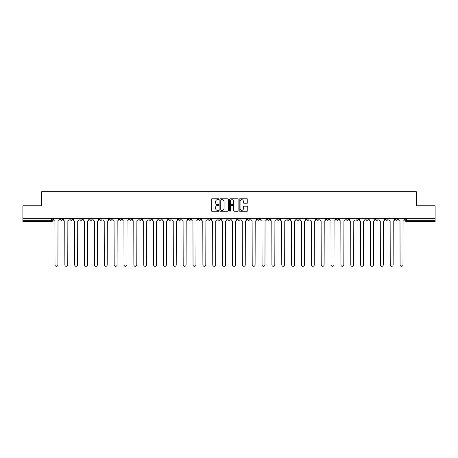 <?xml version="1.0" encoding="UTF-8"?>
<svg xmlns="http://www.w3.org/2000/svg" width="458" height="458" viewBox="0 0 458 458"><rect width="100%" height="100%" fill="white"/><g stroke="black" fill="none" stroke-linecap="round" stroke-linejoin="round"><path stroke-width="0.69" d="M218.89 199.247A0.435 0.435 0 0 0 218.455 198.812L211.865 198.812A0.618 0.618 0 0 0 211.241 199.43L211.241 210.6A0.618 0.618 0 0 0 211.865 211.218L218.455 211.218A0.435 0.435 0 0 0 218.89 210.783A0.435 0.435 0 0 0 218.455 210.348L217.602 210.348A1.987 1.987 0 0 1 215.615 208.367L215.615 207.434A1.987 1.987 0 0 1 217.602 205.447L218.455 205.447A0.435 0.435 0 0 0 218.89 205.012A0.435 0.435 0 0 0 218.455 204.583L217.602 204.583A1.987 1.987 0 0 1 215.615 202.596L215.615 201.663A1.987 1.987 0 0 1 217.602 199.682L218.455 199.682A0.435 0.435 0 0 0 218.89 199.247M385.487 218.351L385.487 219.044L388.018 219.044A1.265 1.265 0 0 1 386.752 220.309A1.265 1.265 0 0 1 385.487 219.044L385.487 218.351M326.331 218.351L326.331 219.044L328.861 219.044A1.265 1.265 0 0 1 327.596 220.309A1.265 1.265 0 0 1 326.331 219.044L326.331 218.351M316.472 218.351L316.472 219.044L318.997 219.044A1.265 1.265 0 0 1 317.738 220.309A1.265 1.265 0 0 1 316.472 219.044L316.472 218.351M257.316 218.351L257.316 219.044L259.841 219.044A1.265 1.265 0 0 1 258.581 220.309A1.265 1.265 0 0 1 257.316 219.044L257.316 218.351M247.457 218.351L247.457 219.044L249.982 219.044A1.265 1.265 0 0 1 248.717 220.309A1.265 1.265 0 0 1 247.457 219.044L247.457 218.351M237.593 218.351L237.593 219.044L240.124 219.044A1.265 1.265 0 0 1 238.858 220.309A1.265 1.265 0 0 1 237.593 219.044L237.593 218.351M217.876 218.351L217.876 219.044L220.407 219.044A1.265 1.265 0 0 1 219.142 220.309A1.265 1.265 0 0 1 217.876 219.044L217.876 218.351M198.159 219.044L198.159 218.351L198.159 219.044A1.265 1.265 0 0 0 199.419 220.309A1.265 1.265 0 0 1 198.159 219.044L200.684 219.044A1.265 1.265 0 0 1 199.419 220.309A1.265 1.265 0 0 0 200.684 219.044L200.684 218.351L200.684 219.044M188.301 219.044L188.301 218.351L188.301 219.044A1.265 1.265 0 0 0 189.56 220.309A1.265 1.265 0 0 1 188.301 219.044L190.826 219.044A1.265 1.265 0 0 1 189.56 220.309M178.437 219.044L178.437 218.351L178.437 219.044A1.265 1.265 0 0 0 179.702 220.309A1.265 1.265 0 0 1 178.437 219.044L180.967 219.044A1.265 1.265 0 0 1 179.702 220.309A1.265 1.265 0 0 0 180.967 219.044L180.967 218.351L180.967 219.044M168.578 218.351L168.578 219.044L171.109 219.044A1.265 1.265 0 0 1 169.844 220.309A1.265 1.265 0 0 1 168.578 219.044L168.578 218.351M158.72 218.351L158.72 219.044L161.25 219.044A1.265 1.265 0 0 1 159.985 220.309A1.265 1.265 0 0 1 158.72 219.044L158.72 218.351M148.861 218.351L148.861 219.044L151.386 219.044A1.265 1.265 0 0 1 150.127 220.309A1.265 1.265 0 0 1 148.861 219.044L148.861 218.351M139.003 219.044L139.003 218.351L139.003 219.044A1.265 1.265 0 0 0 140.262 220.309A1.265 1.265 0 0 1 139.003 219.044L141.528 219.044A1.265 1.265 0 0 1 140.262 220.309M119.28 219.044L119.28 218.351L119.28 219.044A1.265 1.265 0 0 0 120.546 220.309A1.265 1.265 0 0 1 119.28 219.044L121.811 219.044A1.265 1.265 0 0 1 120.546 220.309A1.265 1.265 0 0 0 121.811 219.044L121.811 218.351L121.811 219.044M109.422 219.044L109.422 218.351L109.422 219.044A1.265 1.265 0 0 0 110.687 220.309A1.265 1.265 0 0 1 109.422 219.044L111.952 219.044A1.265 1.265 0 0 1 110.687 220.309A1.265 1.265 0 0 0 111.952 219.044L111.952 218.351L111.952 219.044M99.563 219.044L99.563 218.351L99.563 219.044A1.265 1.265 0 0 0 100.829 220.309A1.265 1.265 0 0 1 99.563 219.044L102.094 219.044A1.265 1.265 0 0 1 100.829 220.309A1.265 1.265 0 0 0 102.094 219.044L102.094 218.351L102.094 219.044M89.705 219.044L89.705 218.351L89.705 219.044A1.265 1.265 0 0 0 90.97 220.309A1.265 1.265 0 0 1 89.705 219.044L92.23 219.044A1.265 1.265 0 0 1 90.97 220.309M79.847 219.044L79.847 218.351L79.847 219.044A1.265 1.265 0 0 0 81.106 220.309A1.265 1.265 0 0 1 79.847 219.044L82.371 219.044A1.265 1.265 0 0 1 81.106 220.309A1.265 1.265 0 0 0 82.371 219.044L82.371 218.351L82.371 219.044M69.982 219.044L69.982 218.351L69.982 219.044A1.265 1.265 0 0 0 71.248 220.309A1.265 1.265 0 0 1 69.982 219.044L72.513 219.044A1.265 1.265 0 0 1 71.248 220.309A1.265 1.265 0 0 0 72.513 219.044L72.513 218.351L72.513 219.044M247.131 203.186A0.618 0.618 0 0 0 247.749 202.562L247.749 199.43A0.618 0.618 0 0 0 247.131 198.812L239.809 198.812A0.618 0.618 0 0 0 239.191 199.43L239.191 210.6A0.618 0.618 0 0 0 239.809 211.218L247.131 211.218A0.618 0.618 0 0 0 247.749 210.6L247.749 206.816A0.618 0.618 0 0 0 247.131 206.192L243.999 206.192A0.618 0.618 0 0 0 243.375 206.816L243.375 208.693A1.66 1.66 0 0 1 241.715 210.348A1.66 1.66 0 0 1 240.061 208.693L240.061 201.337A1.66 1.66 0 0 1 241.715 199.682A1.66 1.66 0 0 1 243.375 201.337L243.375 202.562A0.618 0.618 0 0 0 243.999 203.186L247.131 203.186M22.9 218.351L22.9 205.774L41.735 205.774L41.735 191.679L416.265 191.679L416.265 205.774L435.1 205.774L435.1 218.351L22.9 218.351L22.9 220.309L52.796 220.309L52.796 218.351M228.456 199.43A0.618 0.618 0 0 0 227.838 198.812L220.516 198.812A0.618 0.618 0 0 0 219.897 199.43L219.897 210.6A0.618 0.618 0 0 0 220.516 211.218L227.838 211.218A0.618 0.618 0 0 0 228.456 210.6L228.456 199.43M230.162 198.812L237.484 198.812A0.618 0.618 0 0 1 238.103 199.43L238.103 210.6A0.618 0.618 0 0 1 237.484 211.218L234.353 211.218A0.618 0.618 0 0 1 233.729 210.6L233.729 206.071A0.618 0.618 0 0 0 233.111 205.447L231.032 205.447A0.618 0.618 0 0 0 230.414 206.071L230.414 210.783A0.435 0.435 0 0 1 229.979 211.218A0.435 0.435 0 0 1 229.544 210.783L229.544 199.43A0.618 0.618 0 0 1 230.162 198.812M405.204 218.351L405.204 220.309L435.1 220.309L435.1 221.575L406.469 221.575A1.265 1.265 0 0 1 405.204 220.309A1.265 1.265 0 0 0 406.469 221.575L406.469 218.351M435.1 218.351L435.1 220.309M52.796 220.309A1.265 1.265 0 0 1 51.531 221.575L22.9 221.575L22.9 220.309M397.876 218.351L397.876 219.044A1.265 1.265 0 0 1 396.611 220.309A1.265 1.265 0 0 1 395.346 219.044L397.876 219.044M395.346 218.351L395.346 219.044M388.018 218.351L388.018 219.044A1.265 1.265 0 0 1 386.752 220.309M378.153 218.351L378.153 219.044A1.265 1.265 0 0 1 376.894 220.309A1.265 1.265 0 0 1 375.629 219.044L378.153 219.044M375.629 218.351L375.629 219.044M368.295 218.351L368.295 219.044A1.265 1.265 0 0 1 367.03 220.309A1.265 1.265 0 0 1 365.77 219.044L368.295 219.044M365.77 218.351L365.77 219.044M358.437 218.351L358.437 219.044A1.265 1.265 0 0 1 357.171 220.309A1.265 1.265 0 0 1 355.906 219.044A1.265 1.265 0 0 0 357.171 220.309M355.906 218.351L355.906 219.044L358.437 219.044M348.578 218.351L348.578 219.044A1.265 1.265 0 0 1 347.313 220.309A1.265 1.265 0 0 1 346.048 219.044L348.578 219.044M346.048 218.351L346.048 219.044M338.72 218.351L338.72 219.044A1.265 1.265 0 0 1 337.454 220.309A1.265 1.265 0 0 1 336.189 219.044L338.72 219.044M336.189 218.351L336.189 219.044M328.861 218.351L328.861 219.044M318.997 218.351L318.997 219.044L318.997 218.351M309.139 218.351L309.139 219.044A1.265 1.265 0 0 1 307.873 220.309A1.265 1.265 0 0 1 306.614 219.044L309.139 219.044M306.614 218.351L306.614 219.044M299.28 218.351L299.28 219.044A1.265 1.265 0 0 1 298.015 220.309A1.265 1.265 0 0 1 296.75 219.044L299.28 219.044M296.75 218.351L296.75 219.044M289.422 218.351L289.422 219.044A1.265 1.265 0 0 1 288.156 220.309A1.265 1.265 0 0 1 286.891 219.044L289.422 219.044M286.891 218.351L286.891 219.044M279.563 218.351L279.563 219.044A1.265 1.265 0 0 1 278.298 220.309A1.265 1.265 0 0 1 277.033 219.044L279.563 219.044M277.033 218.351L277.033 219.044M269.699 218.351L269.699 219.044A1.265 1.265 0 0 1 268.44 220.309A1.265 1.265 0 0 1 267.174 219.044L269.699 219.044M267.174 218.351L267.174 219.044M259.841 218.351L259.841 219.044A1.265 1.265 0 0 1 258.581 220.309M249.982 218.351L249.982 219.044M240.124 219.044L240.124 218.351L240.124 219.044A1.265 1.265 0 0 1 238.858 220.309M230.265 218.351L230.265 219.044A1.265 1.265 0 0 1 229 220.309A1.265 1.265 0 0 1 227.735 219.044A1.265 1.265 0 0 0 229 220.309A1.265 1.265 0 0 0 230.265 219.044L227.735 219.044L227.735 218.351M220.407 219.044L220.407 218.351L220.407 219.044A1.265 1.265 0 0 1 219.142 220.309M210.543 218.351L210.543 219.044A1.265 1.265 0 0 1 209.283 220.309A1.265 1.265 0 0 1 208.018 219.044A1.265 1.265 0 0 0 209.283 220.309M208.018 218.351L208.018 219.044L210.543 219.044M190.826 218.351L190.826 219.044L190.826 218.351M171.109 219.044L171.109 218.351L171.109 219.044A1.265 1.265 0 0 1 169.844 220.309M161.25 219.044L161.25 218.351L161.25 219.044A1.265 1.265 0 0 1 159.985 220.309M151.386 219.044L151.386 218.351L151.386 219.044A1.265 1.265 0 0 1 150.127 220.309M141.528 218.351L141.528 219.044L141.528 218.351M131.669 219.044L131.669 218.351L131.669 219.044A1.265 1.265 0 0 1 130.404 220.309A1.265 1.265 0 0 1 129.139 219.044L131.669 219.044A1.265 1.265 0 0 1 130.404 220.309M129.139 218.351L129.139 219.044M92.23 218.351L92.23 219.044L92.23 218.351M62.654 218.351L62.654 219.044A1.265 1.265 0 0 1 61.389 220.309A1.265 1.265 0 0 1 60.124 219.044A1.265 1.265 0 0 0 61.389 220.309A1.265 1.265 0 0 0 62.654 219.044L62.654 218.351M60.124 218.351L60.124 219.044L62.654 219.044M221.197 199.682A0.435 0.435 0 0 0 220.767 200.112L220.767 209.919A0.435 0.435 0 0 0 221.197 210.348L222.096 210.348A1.987 1.987 0 0 0 224.082 208.367L224.082 201.663A1.987 1.987 0 0 0 222.096 199.682L221.197 199.682M233.729 201.371A1.66 1.66 0 0 0 232.069 199.711A1.66 1.66 0 0 0 230.414 201.371L230.414 203.959A0.618 0.618 0 0 0 231.032 204.583L233.111 204.583A0.618 0.618 0 0 0 233.729 203.959L233.729 201.371M53.649 219.68L53.649 218.351L53.649 219.68A1.265 1.265 0 0 0 54.914 220.939L55.006 264.867A1.454 1.454 0 0 0 56.46 266.321A1.454 1.454 0 0 0 57.914 264.867L58.006 220.939A1.265 1.265 0 0 0 59.271 219.68L59.271 218.351L59.271 219.68M54.914 220.939L55.006 264.867M57.914 264.867L58.006 220.939M63.507 219.68L63.507 218.351L63.507 219.68A1.265 1.265 0 0 0 64.773 220.939L64.864 264.867A1.454 1.454 0 0 0 66.318 266.321A1.454 1.454 0 0 0 67.773 264.867L67.87 220.939A1.265 1.265 0 0 0 69.129 219.68L69.129 218.351L69.129 219.68M73.366 219.68L73.366 218.351L73.366 219.68A1.265 1.265 0 0 0 74.631 220.939L74.723 264.867A1.454 1.454 0 0 0 76.177 266.321A1.454 1.454 0 0 0 77.631 264.867L77.728 220.939A1.265 1.265 0 0 0 78.994 219.68L78.994 218.351L78.994 219.68M64.773 220.939L64.864 264.867M67.773 264.867L67.87 220.939M74.631 220.939L74.723 264.867M77.631 264.867L77.728 220.939M83.224 219.68L83.224 218.351L83.224 219.68A1.265 1.265 0 0 0 84.49 220.939L84.587 264.867A1.454 1.454 0 0 0 86.041 266.321A1.454 1.454 0 0 0 87.489 264.867L87.587 220.939A1.265 1.265 0 0 0 88.852 219.68L88.852 218.351L88.852 219.68M93.083 219.68L93.083 218.351L93.083 219.68A1.265 1.265 0 0 0 94.348 220.939L94.445 264.867A1.454 1.454 0 0 0 95.899 266.321A1.454 1.454 0 0 0 97.354 264.867L97.445 220.939A1.265 1.265 0 0 0 98.71 219.68L98.71 218.351L98.71 219.68M102.947 219.68L102.947 218.351L102.947 219.68A1.265 1.265 0 0 0 104.206 220.939L104.304 264.867A1.454 1.454 0 0 0 105.758 266.321A1.454 1.454 0 0 0 107.212 264.867L107.304 220.939A1.265 1.265 0 0 0 108.569 219.68L108.569 218.351L108.569 219.68M84.49 220.939L84.587 264.867M87.489 264.867L87.587 220.939M94.348 220.939L94.445 264.867M97.354 264.867L97.445 220.939M104.206 220.939L104.304 264.867M107.212 264.867L107.304 220.939M112.805 219.68L112.805 218.351L112.805 219.68A1.265 1.265 0 0 0 114.071 220.939L114.162 264.867A1.454 1.454 0 0 0 115.616 266.321A1.454 1.454 0 0 0 117.071 264.867L117.168 220.939A1.265 1.265 0 0 0 118.427 219.68L118.427 218.351L118.427 219.68M114.071 220.939L114.162 264.867M117.071 264.867L117.168 220.939M122.664 219.68L122.664 218.351L122.664 219.68A1.265 1.265 0 0 0 123.929 220.939L124.021 264.867A1.454 1.454 0 0 0 125.475 266.321A1.454 1.454 0 0 0 126.929 264.867L127.026 220.939A1.265 1.265 0 0 0 128.286 219.68L128.286 218.351L128.286 219.68M123.929 220.939L124.021 264.867M126.929 264.867L127.026 220.939M132.522 219.68L132.522 218.351L132.522 219.68A1.265 1.265 0 0 0 133.788 220.939L133.879 264.867A1.454 1.454 0 0 0 135.333 266.321A1.454 1.454 0 0 0 136.787 264.867L136.885 220.939A1.265 1.265 0 0 0 138.15 219.68L138.15 218.351L138.15 219.68M133.788 220.939L133.879 264.867M136.787 264.867L136.885 220.939M142.381 219.68L142.381 218.351L142.381 219.68A1.265 1.265 0 0 0 143.646 220.939L143.743 264.867A1.454 1.454 0 0 0 145.197 266.321A1.454 1.454 0 0 0 146.646 264.867L146.743 220.939A1.265 1.265 0 0 0 148.008 219.68L148.008 218.351L148.008 219.68M143.646 220.939L143.743 264.867M146.646 264.867L146.743 220.939M152.239 219.68L152.239 218.351L152.239 219.68A1.265 1.265 0 0 0 153.504 220.939L153.602 264.867A1.454 1.454 0 0 0 155.056 266.321A1.454 1.454 0 0 0 156.51 264.867L156.602 220.939A1.265 1.265 0 0 0 157.867 219.68L157.867 218.351L157.867 219.68M162.103 219.68L162.103 218.351L162.103 219.68A1.265 1.265 0 0 0 163.363 220.939L163.46 264.867A1.454 1.454 0 0 0 164.914 266.321A1.454 1.454 0 0 0 166.369 264.867L166.46 220.939A1.265 1.265 0 0 0 167.725 219.68L167.725 218.351L167.725 219.68M171.962 219.68L171.962 218.351L171.962 219.68A1.265 1.265 0 0 0 173.227 220.939L173.319 264.867A1.454 1.454 0 0 0 174.773 266.321A1.454 1.454 0 0 0 176.227 264.867L176.324 220.939A1.265 1.265 0 0 0 177.584 219.68L177.584 218.351L177.584 219.68M181.82 219.68L181.82 218.351L181.82 219.68A1.265 1.265 0 0 0 183.085 220.939L183.177 264.867A1.454 1.454 0 0 0 184.631 266.321A1.454 1.454 0 0 0 186.085 264.867L186.183 220.939A1.265 1.265 0 0 0 187.442 219.68L187.442 218.351L187.442 219.68M191.679 219.68L191.679 218.351L191.679 219.68A1.265 1.265 0 0 0 192.944 220.939L193.036 264.867A1.454 1.454 0 0 0 194.49 266.321A1.454 1.454 0 0 0 195.944 264.867L196.041 220.939A1.265 1.265 0 0 0 197.306 219.68L197.306 218.351L197.306 219.68M201.537 219.68L201.537 218.351L201.537 219.68A1.265 1.265 0 0 0 202.802 220.939L202.9 264.867A1.454 1.454 0 0 0 204.354 266.321A1.454 1.454 0 0 0 205.802 264.867L205.9 220.939A1.265 1.265 0 0 0 207.165 219.68L207.165 218.351L207.165 219.68M153.504 220.939L153.602 264.867M156.51 264.867L156.602 220.939M163.363 220.939L163.46 264.867M166.369 264.867L166.46 220.939M173.227 220.939L173.319 264.867M176.227 264.867L176.324 220.939M183.085 220.939L183.177 264.867M186.085 264.867L186.183 220.939M192.944 220.939L193.036 264.867M195.944 264.867L196.041 220.939M202.802 220.939L202.9 264.867M205.802 264.867L205.9 220.939M211.396 219.68L211.396 218.351L211.396 219.68A1.265 1.265 0 0 0 212.661 220.939L212.758 264.867A1.454 1.454 0 0 0 214.212 266.321A1.454 1.454 0 0 0 215.666 264.867L215.758 220.939A1.265 1.265 0 0 0 217.023 219.68L217.023 218.351L217.023 219.68M212.661 220.939L212.758 264.867M215.666 264.867L215.758 220.939M221.26 219.68L221.26 218.351L221.26 219.68A1.265 1.265 0 0 0 222.519 220.939L222.617 264.867A1.454 1.454 0 0 0 224.071 266.321A1.454 1.454 0 0 0 225.525 264.867L225.617 220.939A1.265 1.265 0 0 0 226.882 219.68L226.882 218.351L226.882 219.68M222.519 220.939L222.617 264.867M225.525 264.867L225.617 220.939M231.118 219.68L231.118 218.351L231.118 219.68A1.265 1.265 0 0 0 232.383 220.939L232.475 264.867A1.454 1.454 0 0 0 233.929 266.321A1.454 1.454 0 0 0 235.383 264.867L235.481 220.939A1.265 1.265 0 0 0 236.74 219.68L236.74 218.351L236.74 219.68M232.383 220.939L232.475 264.867M235.383 264.867L235.481 220.939M240.977 219.68L240.977 218.351L240.977 219.68A1.265 1.265 0 0 0 242.242 220.939L242.334 264.867A1.454 1.454 0 0 0 243.788 266.321A1.454 1.454 0 0 0 245.242 264.867L245.339 220.939A1.265 1.265 0 0 0 246.604 219.68L246.604 218.351L246.604 219.68M242.242 220.939L242.334 264.867M245.242 264.867L245.339 220.939M250.835 219.68L250.835 218.351L250.835 219.68A1.265 1.265 0 0 0 252.1 220.939L252.198 264.867A1.454 1.454 0 0 0 253.646 266.321A1.454 1.454 0 0 0 255.1 264.867L255.198 220.939A1.265 1.265 0 0 0 256.463 219.68L256.463 218.351L256.463 219.68M252.1 220.939L252.198 264.867M255.1 264.867L255.198 220.939M260.694 219.68L260.694 218.351L260.694 219.68A1.265 1.265 0 0 0 261.959 220.939L262.056 264.867A1.454 1.454 0 0 0 263.51 266.321A1.454 1.454 0 0 0 264.964 264.867L265.056 220.939A1.265 1.265 0 0 0 266.321 219.68L266.321 218.351L266.321 219.68M261.959 220.939L262.056 264.867M264.964 264.867L265.056 220.939M270.558 219.68L270.558 218.351L270.558 219.68A1.265 1.265 0 0 0 271.817 220.939L271.915 264.867A1.454 1.454 0 0 0 273.369 266.321A1.454 1.454 0 0 0 274.823 264.867L274.914 220.939A1.265 1.265 0 0 0 276.18 219.68L276.18 218.351L276.18 219.68M271.817 220.939L271.915 264.867M274.823 264.867L274.914 220.939M280.416 219.68L280.416 218.351L280.416 219.68A1.265 1.265 0 0 0 281.676 220.939L281.773 264.867A1.454 1.454 0 0 0 283.227 266.321A1.454 1.454 0 0 0 284.681 264.867L284.773 220.939A1.265 1.265 0 0 0 286.038 219.68L286.038 218.351L286.038 219.68M281.676 220.939L281.773 264.867M284.681 264.867L284.773 220.939M290.275 219.68L290.275 218.351L290.275 219.68A1.265 1.265 0 0 0 291.54 220.939L291.632 264.867A1.454 1.454 0 0 0 293.086 266.321A1.454 1.454 0 0 0 294.54 264.867L294.637 220.939A1.265 1.265 0 0 0 295.897 219.68L295.897 218.351L295.897 219.68M291.54 220.939L291.632 264.867M294.54 264.867L294.637 220.939M300.133 219.68L300.133 218.351L300.133 219.68A1.265 1.265 0 0 0 301.398 220.939L301.49 264.867A1.454 1.454 0 0 0 302.944 266.321A1.454 1.454 0 0 0 304.398 264.867L304.496 220.939A1.265 1.265 0 0 0 305.761 219.68L305.761 218.351L305.761 219.68M301.398 220.939L301.49 264.867M304.398 264.867L304.496 220.939M309.992 219.68L309.992 218.351L309.992 219.68A1.265 1.265 0 0 0 311.257 220.939L311.354 264.867A1.454 1.454 0 0 0 312.803 266.321A1.454 1.454 0 0 0 314.257 264.867L314.354 220.939A1.265 1.265 0 0 0 315.619 219.68L315.619 218.351L315.619 219.68M311.257 220.939L311.354 264.867M314.257 264.867L314.354 220.939M319.85 219.68L319.85 218.351L319.85 219.68A1.265 1.265 0 0 0 321.115 220.939L321.213 264.867A1.454 1.454 0 0 0 322.667 266.321A1.454 1.454 0 0 0 324.121 264.867L324.212 220.939A1.265 1.265 0 0 0 325.478 219.68L325.478 218.351L325.478 219.68M321.115 220.939L321.213 264.867M324.121 264.867L324.212 220.939M329.714 219.68L329.714 218.351L329.714 219.68A1.265 1.265 0 0 0 330.974 220.939L331.071 264.867A1.454 1.454 0 0 0 332.525 266.321A1.454 1.454 0 0 0 333.979 264.867L334.071 220.939A1.265 1.265 0 0 0 335.336 219.68L335.336 218.351L335.336 219.68M330.974 220.939L331.071 264.867M333.979 264.867L334.071 220.939M339.573 219.68L339.573 218.351L339.573 219.68A1.265 1.265 0 0 0 340.832 220.939L340.929 264.867A1.454 1.454 0 0 0 342.384 266.321A1.454 1.454 0 0 0 343.838 264.867L343.929 220.939A1.265 1.265 0 0 0 345.195 219.68L345.195 218.351L345.195 219.68M340.832 220.939L340.929 264.867M343.838 264.867L343.929 220.939M349.431 219.68L349.431 218.351L349.431 219.68A1.265 1.265 0 0 0 350.696 220.939L350.788 264.867A1.454 1.454 0 0 0 352.242 266.321A1.454 1.454 0 0 0 353.696 264.867L353.794 220.939A1.265 1.265 0 0 0 355.053 219.68L355.053 218.351L355.053 219.68M350.696 220.939L350.788 264.867M353.696 264.867L353.794 220.939M359.29 219.68L359.29 218.351L359.29 219.68A1.265 1.265 0 0 0 360.555 220.939L360.646 264.867A1.454 1.454 0 0 0 362.101 266.321A1.454 1.454 0 0 0 363.555 264.867L363.652 220.939A1.265 1.265 0 0 0 364.917 219.68L364.917 218.351L364.917 219.68M360.555 220.939L360.646 264.867M363.555 264.867L363.652 220.939M369.148 219.68L369.148 218.351L369.148 219.68A1.265 1.265 0 0 0 370.413 220.939L370.511 264.867A1.454 1.454 0 0 0 371.959 266.321A1.454 1.454 0 0 0 373.413 264.867L373.51 220.939A1.265 1.265 0 0 0 374.776 219.68L374.776 218.351L374.776 219.68M370.413 220.939L370.511 264.867M373.413 264.867L373.51 220.939M379.006 219.68L379.006 218.351L379.006 219.68A1.265 1.265 0 0 0 380.272 220.939L380.369 264.867A1.454 1.454 0 0 0 381.823 266.321A1.454 1.454 0 0 0 383.277 264.867L383.369 220.939A1.265 1.265 0 0 0 384.634 219.68L384.634 218.351L384.634 219.68M380.272 220.939L380.369 264.867M383.277 264.867L383.369 220.939M388.871 219.68L388.871 218.351L388.871 219.68A1.265 1.265 0 0 0 390.13 220.939L390.227 264.867A1.454 1.454 0 0 0 391.682 266.321A1.454 1.454 0 0 0 393.136 264.867L393.227 220.939A1.265 1.265 0 0 0 394.493 219.68L394.493 218.351L394.493 219.68M390.13 220.939L390.227 264.867M393.136 264.867L393.227 220.939M398.729 219.68L398.729 218.351L398.729 219.68A1.265 1.265 0 0 0 399.994 220.939L400.086 264.867A1.454 1.454 0 0 0 401.54 266.321A1.454 1.454 0 0 0 402.994 264.867L403.086 220.939A1.265 1.265 0 0 0 404.351 219.68L404.351 218.351L404.351 219.68M399.994 220.939L400.086 264.867M402.994 264.867L403.086 220.939M51.531 218.351L51.531 221.575"/></g></svg>
